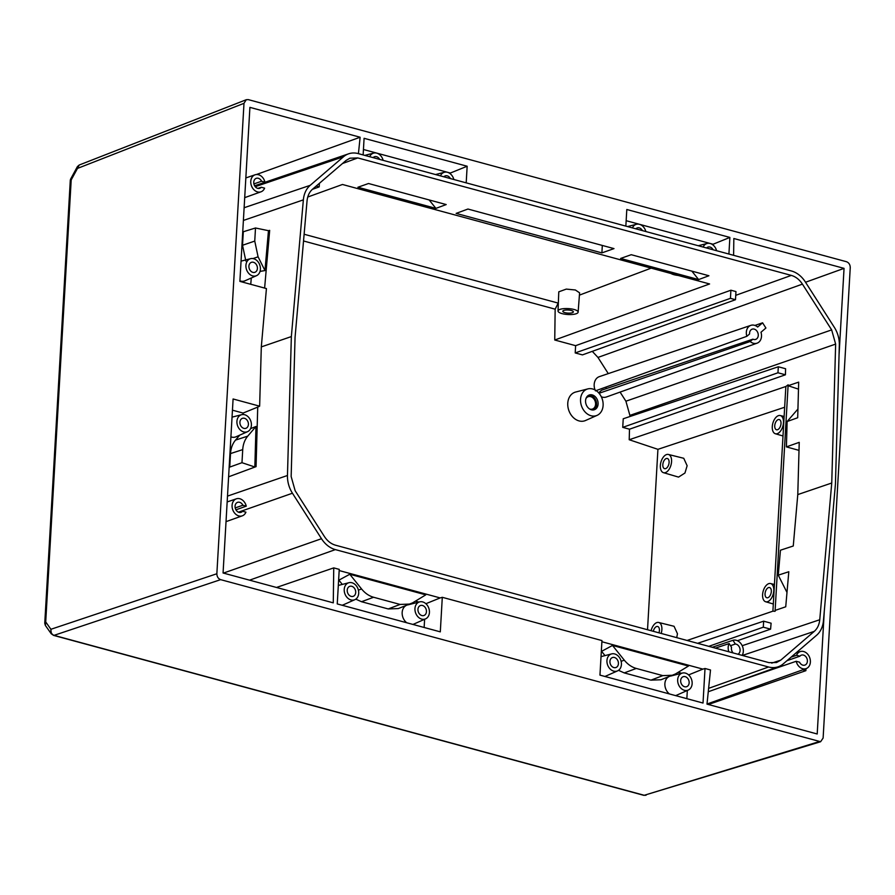 <?xml version="1.0" encoding="UTF-8"?>
<svg xmlns="http://www.w3.org/2000/svg" width="895" height="895" viewBox="0 0 895 895"><rect width="100%" height="100%" fill="white"/><g stroke="black" fill="none" stroke-linecap="round" stroke-linejoin="round"><path stroke-width="1.34" d="M243.865 428.369A5.28 4.117 70.8 0 0 245.879 428.325A5.28 4.117 70.8 0 0 248.351 423.234A5.28 4.117 70.8 0 0 244.447 418.289A5.28 4.117 70.8 0 0 242.4 418.345A5.28 4.117 70.8 0 0 239.972 423.447A5.28 4.117 70.8 0 0 243.865 428.369M684.619 686.745A5.28 4.117 70.8 0 0 686.622 686.7A5.28 4.117 70.8 0 0 689.094 681.61A5.28 4.117 70.8 0 0 685.201 676.665A5.28 4.117 70.8 0 0 683.153 676.721A5.28 4.117 70.8 0 0 680.726 681.822A5.28 4.117 70.8 0 0 684.619 686.745M422.485 605.479A5.28 4.117 70.8 0 0 420.437 605.535A5.28 4.117 70.8 0 0 418.01 610.636A5.28 4.117 70.8 0 0 421.903 615.559A5.28 4.117 70.8 0 0 423.906 615.514A5.28 4.117 70.8 0 0 426.389 610.424A5.28 4.117 70.8 0 0 422.485 605.479M730.521 645.72L735.332 644.008A5.415 4.206 -109.2 0 1 736.048 644.131A5.415 4.206 -109.2 0 1 739.997 648.92A5.415 4.206 -109.2 0 1 737.916 654.234M599.046 393.274L750.189 341.51L752.908 339.171A5.415 4.206 70.8 0 0 753.624 339.44A5.415 4.206 70.8 0 0 755.671 339.395A5.415 4.206 70.8 0 0 758.21 334.193A5.415 4.206 70.8 0 0 754.216 329.114A5.415 4.206 70.8 0 0 752.113 329.181A5.415 4.206 70.8 0 0 749.585 333.958L746.855 336.307L595.432 390.858M605.915 388.766A4.072 3.166 70.8 0 0 606.094 387.02M243.664 431.927A9.006 7.015 70.8 0 0 247.546 431.67A9.006 7.015 70.8 0 0 251.26 422.865A9.006 7.015 70.8 0 0 244.659 414.732A9.006 7.015 70.8 0 0 241.639 414.687A9.006 7.015 70.8 0 0 236.985 423.223A9.006 7.015 70.8 0 0 243.664 431.927M230.91 436.827A10.069 7.831 70.8 0 0 231.671 437.084A10.069 7.831 70.8 0 0 236 436.794L247.546 431.67M351.959 582.757A9.006 7.015 70.8 0 0 348.938 582.712A9.006 7.015 70.8 0 0 344.284 591.237A9.006 7.015 70.8 0 0 350.963 599.941A9.006 7.015 70.8 0 0 354.845 599.684A9.006 7.015 70.8 0 0 358.559 590.89A9.006 7.015 70.8 0 0 351.959 582.757M421.702 619.105A9.006 7.015 70.8 0 0 425.572 618.859A9.006 7.015 70.8 0 0 429.287 610.054A9.006 7.015 70.8 0 0 422.686 601.921A9.006 7.015 70.8 0 0 419.665 601.876A9.006 7.015 70.8 0 0 415.011 610.401A9.006 7.015 70.8 0 0 421.702 619.105M412.752 624.397A10.069 7.831 70.8 0 0 414.038 623.983L425.572 618.859M614.675 653.943A9.006 7.015 70.8 0 0 611.654 653.898A9.006 7.015 70.8 0 0 607 662.423A9.006 7.015 70.8 0 0 613.679 671.127A9.006 7.015 70.8 0 0 617.561 670.881A9.006 7.015 70.8 0 0 621.275 662.076A9.006 7.015 70.8 0 0 614.675 653.943M684.418 690.302A9.006 7.015 70.8 0 0 688.289 690.045A9.006 7.015 70.8 0 0 692.003 681.24A9.006 7.015 70.8 0 0 685.402 673.107A9.006 7.015 70.8 0 0 682.382 673.062A9.006 7.015 70.8 0 0 677.728 681.598A9.006 7.015 70.8 0 0 684.418 690.302M675.468 695.583A10.069 7.831 70.8 0 0 676.754 695.169L688.289 690.045M257.894 188.409L261.239 187.245A5.28 4.117 -109.2 0 1 259.74 188.308A5.28 4.117 -109.2 0 1 257.704 188.353A5.28 4.117 -109.2 0 1 253.811 183.419A5.28 4.117 -109.2 0 1 256.261 178.329A5.28 4.117 -109.2 0 1 258.286 178.273A5.28 4.117 -109.2 0 1 261.586 181.237L264.954 182.155A9.006 7.015 -109.2 0 0 258.498 174.726A9.006 7.015 -109.2 0 0 255.086 174.793L245.845 177.926M235.944 509.814L246.27 506.167L242.903 505.25A5.28 4.117 70.8 0 0 239.614 502.296A5.28 4.117 70.8 0 0 237.578 502.341A5.28 4.117 70.8 0 0 235.128 507.431A5.28 4.117 70.8 0 0 239.032 512.376A5.28 4.117 70.8 0 0 241.057 512.32A5.28 4.117 70.8 0 0 242.556 511.258L245.924 512.164A9.006 7.015 70.8 0 1 242.321 515.822L226.021 521.651M239.211 512.421L242.556 511.258M246.27 506.167A9.006 7.015 70.8 0 0 239.815 498.739A9.006 7.015 70.8 0 0 236.403 498.806A9.006 7.015 70.8 0 0 232.174 507.476A9.006 7.015 70.8 0 0 238.82 515.923A9.006 7.015 70.8 0 0 242.321 515.822M786.962 660.689L799.906 656.192A5.28 4.117 -109.2 0 1 801.405 655.129A5.28 4.117 -109.2 0 1 803.43 655.073A5.28 4.117 -109.2 0 1 807.335 660.018A5.28 4.117 -109.2 0 1 804.874 665.108A5.28 4.117 -109.2 0 1 802.849 665.153A5.28 4.117 -109.2 0 1 799.559 662.188L796.192 661.282A9.006 7.015 -109.2 0 0 802.647 668.71A9.006 7.015 -109.2 0 0 806.149 668.61L707.005 704.029M252.658 275.917A9.006 7.015 -109.2 0 1 245.98 267.213A9.006 7.015 -109.2 0 1 250.634 258.677A9.006 7.015 -109.2 0 1 253.654 258.722A9.006 7.015 -109.2 0 1 260.255 266.855A9.006 7.015 -109.2 0 1 256.541 275.66A9.006 7.015 -109.2 0 1 252.658 275.917M239.905 280.829A10.069 7.831 70.8 0 0 240.665 281.075A10.069 7.831 70.8 0 0 244.995 280.795L256.541 275.66M369.702 156.703A9.006 7.015 -109.2 0 1 373.707 153.09A9.006 7.015 -109.2 0 1 376.728 153.134A9.006 7.015 -109.2 0 1 383.138 160.35M440.429 175.879A9.006 7.015 -109.2 0 1 444.446 172.254A9.006 7.015 -109.2 0 1 447.466 172.299A9.006 7.015 -109.2 0 1 453.866 179.515M632.418 227.901A9.006 7.015 -109.2 0 1 636.423 224.276A9.006 7.015 -109.2 0 1 639.444 224.321A9.006 7.015 -109.2 0 1 645.854 231.536M703.146 247.065A9.006 7.015 -109.2 0 1 707.162 243.451A9.006 7.015 -109.2 0 1 710.171 243.496A9.006 7.015 -109.2 0 1 716.582 250.701M658.955 632.843A5.28 2.931 -74.8 0 0 659.414 630.494A5.28 2.931 -74.8 0 0 657.657 626.489A5.28 2.931 -74.8 0 0 653.328 631.322M771.322 591.573A5.28 2.931 -74.8 0 0 769.577 587.556A5.28 2.931 -74.8 0 0 765.057 593.754A5.28 2.931 -74.8 0 0 766.814 597.759A5.28 2.931 -74.8 0 0 771.322 591.573M669.091 462.491A5.28 2.931 -74.8 0 0 667.346 458.486A5.28 2.931 -74.8 0 0 662.826 464.673A5.28 2.931 -74.8 0 0 664.582 468.678A5.28 2.931 -74.8 0 0 669.091 462.491M781.011 423.559A5.28 2.931 -74.8 0 0 779.254 419.554A5.28 2.931 -74.8 0 0 774.746 425.74A5.28 2.931 -74.8 0 0 776.491 429.757A5.28 2.931 -74.8 0 0 781.011 423.559M762.596 594.604A9.431 5.236 105.2 0 1 770.595 583.54A9.431 5.236 105.2 0 1 773.783 590.711A9.431 5.236 105.2 0 1 765.661 601.753A9.431 5.236 105.2 0 1 762.596 594.604M651.101 630.718A9.431 5.236 105.2 0 1 658.686 622.472A9.431 5.236 105.2 0 1 661.875 629.644A9.431 5.236 105.2 0 1 661.181 633.447M676.732 637.665L677.448 633.738L674.058 626.287L658.686 622.472M671.563 461.641A9.431 5.236 105.2 0 1 663.441 472.672A9.431 5.236 105.2 0 1 660.365 465.534A9.431 5.236 105.2 0 1 668.375 454.459A9.431 5.236 105.2 0 1 671.563 461.641M663.441 472.672L678.544 477.102L684.955 473.019L687.136 465.736L683.746 458.285L668.375 454.459M783.472 422.708A9.431 5.236 105.2 0 1 775.35 433.739A9.431 5.236 105.2 0 1 772.284 426.602A9.431 5.236 105.2 0 1 780.283 415.537A9.431 5.236 105.2 0 1 783.472 422.708M571.211 310.464A5.28 1.555 -176.7 0 0 565.741 310.039A5.28 1.555 -176.7 0 0 562.81 311.259A5.28 1.555 -176.7 0 0 564.946 312.646A5.28 1.555 -176.7 0 0 570.417 313.082A5.28 1.555 -176.7 0 0 573.359 311.863A5.28 1.555 -176.7 0 0 571.211 310.464M678.209 275.459A10.069 2.965 3.3 0 1 674.024 274.709A10.069 2.965 3.3 0 1 671.071 273.523M574.053 309.48A10.069 2.965 3.3 0 1 578.125 312.154A10.069 2.965 3.3 0 1 572.509 314.458A10.069 2.965 3.3 0 1 562.116 313.63A10.069 2.965 3.3 0 1 558.032 310.99A10.069 2.965 3.3 0 1 563.604 308.663A10.069 2.965 3.3 0 1 574.053 309.48M578.125 312.154L579.591 292.833L575.384 289.991L566.3 289.096L558.782 291.826L558.032 310.99M585.968 398.532A6.533 5.079 -109.2 0 1 588.16 396.72A6.533 5.079 -109.2 0 1 590.7 396.653A6.533 5.079 -109.2 0 1 595.511 402.772A6.533 5.079 -109.2 0 1 592.456 409.06A6.533 5.079 -109.2 0 1 589.973 409.104A6.533 5.079 -109.2 0 1 589.615 408.993M592.255 394.919A7.798 6.075 70.8 0 0 589.145 395.042A7.798 6.075 70.8 0 0 585.654 402.593A7.798 6.075 70.8 0 0 591.405 409.798A7.798 6.075 70.8 0 0 594.269 409.765A7.798 6.075 70.8 0 0 598.028 402.291A7.798 6.075 70.8 0 0 592.255 394.919M593.497 409.944A7.753 6.03 70.8 0 0 596.417 402.314A7.753 6.03 70.8 0 0 590.767 395.478A7.753 6.03 70.8 0 0 588.429 395.377M592.602 388.967A14.04 10.93 70.8 0 0 587.892 388.889A14.04 10.93 70.8 0 0 580.642 402.191A14.04 10.93 70.8 0 0 591.058 415.75A14.04 10.93 70.8 0 0 597.099 415.358A14.04 10.93 70.8 0 0 602.894 401.642A14.04 10.93 70.8 0 0 592.602 388.967M587.892 388.889L575.664 392.032A15.092 11.747 70.8 0 0 567.866 406.33A15.092 11.747 70.8 0 0 579.065 420.918A15.092 11.747 70.8 0 0 585.565 420.493L597.099 415.358M791.102 657.143L796.539 655.274A9.006 7.015 -109.2 0 1 800.231 651.594A9.006 7.015 -109.2 0 1 803.643 651.526A9.006 7.015 -109.2 0 1 810.277 659.906A9.006 7.015 -109.2 0 1 806.149 668.61M261.239 187.245L264.607 188.151A9.006 7.015 -109.2 0 1 261.004 191.81A9.006 7.015 -109.2 0 1 257.503 191.91A9.006 7.015 -109.2 0 1 250.857 183.464A9.006 7.015 -109.2 0 1 255.086 174.793M750.189 341.51A9.431 7.339 70.8 0 0 753.4 343.277A9.431 7.339 70.8 0 0 757.058 343.177A9.431 7.339 70.8 0 0 760.985 332.246L765.907 328.017L762.585 322.815L757.651 327.044A9.431 7.339 70.8 0 0 750.86 325.355A9.431 7.339 70.8 0 0 746.855 336.307M601.328 396.798A10.774 8.379 70.8 0 0 602.245 397.1A10.774 8.379 70.8 0 0 606.418 396.977L757.058 343.177M712.252 647.286L732.96 640.283A9.431 7.339 -109.2 0 1 736.272 640.294A9.431 7.339 -109.2 0 1 742.369 655.017L742.705 655.532M351.757 586.303A5.28 4.117 70.8 0 0 349.71 586.359A5.28 4.117 70.8 0 0 347.282 591.461A5.28 4.117 70.8 0 0 351.176 596.383A5.28 4.117 70.8 0 0 353.178 596.35A5.28 4.117 70.8 0 0 355.651 591.259A5.28 4.117 70.8 0 0 351.757 586.303M613.892 667.581A5.28 4.117 70.8 0 0 615.894 667.536A5.28 4.117 70.8 0 0 618.367 662.445A5.28 4.117 70.8 0 0 614.473 657.501A5.28 4.117 70.8 0 0 612.426 657.556A5.28 4.117 70.8 0 0 609.987 662.658A5.28 4.117 70.8 0 0 613.892 667.581M373.137 157.643A5.28 4.117 -109.2 0 1 374.479 156.748A5.28 4.117 -109.2 0 1 376.526 156.692A5.28 4.117 -109.2 0 1 379.693 159.422M443.875 176.807A5.28 4.117 -109.2 0 1 445.207 175.912A5.28 4.117 -109.2 0 1 447.254 175.856A5.28 4.117 -109.2 0 1 450.431 178.586M635.853 228.829A5.28 4.117 -109.2 0 1 637.195 227.934A5.28 4.117 -109.2 0 1 639.243 227.878A5.28 4.117 -109.2 0 1 642.409 230.608M706.591 247.993A5.28 4.117 -109.2 0 1 707.923 247.098A5.28 4.117 -109.2 0 1 709.97 247.042A5.28 4.117 -109.2 0 1 713.147 249.772M252.871 272.36A5.28 4.117 -109.2 0 1 248.967 267.437A5.28 4.117 -109.2 0 1 251.394 262.336A5.28 4.117 -109.2 0 1 253.442 262.28A5.28 4.117 -109.2 0 1 257.346 267.236A5.28 4.117 -109.2 0 1 254.874 272.315A5.28 4.117 -109.2 0 1 252.871 272.36M786.985 592.445L778.258 575.161L780.451 550.201L793.261 546.006L797.781 494.588L831.746 483.009L835.639 344.094L629.89 415.392L629.856 416.544M778.258 575.161L788.808 571.737L785.732 606.788L775.159 610.401L775.081 611.296L772.9 611.173L785.855 386.495L788.137 384.816L775.081 611.296M687.08 640.462L772.9 611.173M697.608 643.315L763.648 621.175L771.11 623.2L770.584 629.151L737.435 640.708M742.212 645.709L819.753 619.743L831.746 483.009M784.658 407.247L657.926 449.335L647.521 629.744M629.498 429.197L785.43 374.792L785.597 368.74L778.314 366.771L623.233 418.77L622.73 427.362L629.498 429.197L629.207 439.736L785.855 386.495M629.207 439.736L657.926 449.335M799.011 450.375L786.414 446.885L799.235 442.343L797.781 494.588M797.926 409.049L787.119 421.523L797.691 417.741L798.687 382.131L788.115 385.723L798.485 389.146M735.746 295.328L791.325 275.403L357.81 157.934L349.911 158.191L346.052 160.462L312.523 189.225C309.368 192.022 307.544 195.904 307.052 200.849L295.048 337.583L291.155 476.509L295.137 490.695L324.37 536.463C327.346 540.994 331.049 543.903 335.48 545.189L768.995 662.658L776.536 662.524L780.753 660.141L814.282 631.367L742.593 655.375M232.454 410.178L243.104 413.065L243.06 414.508M250.555 428.649L255.981 426.479L254.84 467L256.059 466.631L257.726 407.102L259.639 406.173L233.092 398.98L223.068 572.99L333.276 602.85L333.745 567.889L339.239 569.377L337.247 603.924L440.306 631.859L442.298 597.312L601.955 640.574L599.952 675.121L703.022 703.045L705.014 668.498L710.507 669.986L706.994 704.119L817.202 733.99L824.295 611.028M243.104 413.065L257.726 407.102M229.176 466.91L229.735 467.089L230.518 453.575C230.865 448.171 232.543 443.674 235.53 440.094L239.77 435.127M338.601 580.318L349.777 574.254L425.774 594.851L412.673 602.816L398.286 608.566L388.229 608.947L400.087 604.438L373.584 597.256L361.524 601.72L388.229 608.947M415.425 601.138L418.882 602.078M425.886 603.711L440.172 597.927L339.171 570.551M405.782 605.714A10.069 7.831 70.8 0 0 402.168 613.791A10.069 7.831 70.8 0 0 406.733 622.763M342.024 605.221A10.069 7.831 70.8 0 0 343.311 604.819L354.845 599.684M361.524 601.72L355.796 599.147M342.293 584.413L339.127 580.463M424.61 619.284L424.14 627.473M698.626 279.576L708.918 275.749L631.243 254.706L620.627 258.442L698.626 279.576L691.857 271.129M307.746 197.023L342.472 184.482L709.59 283.961L554.743 340.01L575.619 345.671L575.205 352.932L582.444 354.89L735.489 299.713L735.958 291.58L730.902 290.215L575.619 345.671M601.899 252.893L613.992 248.609L467.94 209.038L456.126 213.39L601.899 252.893L602.313 245.443M446.202 204.563L435.91 208.378L357.911 187.245L368.527 183.509L446.202 204.563M788.115 385.723L788.137 384.816M786.414 446.885L787.119 421.523M713.013 244.984L713.058 244.245L626.164 220.696M629.89 415.392L625.907 401.206L831.656 329.897L802.423 284.129L597.961 357.429L608.287 373.618M620.09 392.099L625.907 401.206M598.61 392.782L601.574 390.231L752.908 339.171M750.86 325.355L599.348 376.638A10.774 8.379 70.8 0 0 595.052 389.963M597.961 357.429L592.277 351.343M304.121 234.255L558.211 303.103L555.157 309.167L554.743 340.01M555.157 309.167L303.528 240.979M732.96 640.283L735.332 644.008M733.106 652.936A5.415 4.206 -109.2 0 1 731.517 647.275L729.145 643.561A9.431 7.339 -109.2 0 0 728.854 651.784M715.385 648.137L729.145 643.561M243.988 103.328L216.858 573.751C216.948 576.716 218.212 578.673 220.629 579.647L820.625 741.72L823.12 738.028L850.25 267.616C850.16 264.651 848.907 262.683 846.491 261.72L248.307 99.625L246.27 99.714L243.988 103.328L77.473 168.417L79.219 165.016L246.27 99.714M256.44 174.514L360.126 137.237L249.906 107.366L239.882 281.377L266.43 288.57L261.306 346.902L259.639 406.173M360.126 137.237L358.425 153.649M466.194 182.86L467.156 166.235L364.086 138.311L363.135 154.924M728.91 254.046L729.872 237.432L626.802 209.497L625.851 226.122M839.051 354.957L844.052 268.366L733.833 238.506L733.609 255.321M228.605 476.811L256.059 466.631M254.84 467L241.974 462.693L229.735 467.089M254.627 185.791L348.681 153.795A25.161 19.578 70.8 0 0 343.512 156.748L310.196 185.332A25.161 19.578 70.8 0 0 303.36 199.865L291.356 336.576L287.463 475.491A25.161 19.578 70.8 0 0 292.441 493.223L321.484 538.712A25.161 19.578 70.8 0 0 335.368 549.608L768.592 666.999A25.161 19.578 70.8 0 0 778.359 666.719A25.161 19.578 70.8 0 0 783.293 663.844L816.598 635.26A25.161 19.578 70.8 0 0 823.445 620.727L835.438 484.016L839.331 345.101A25.161 19.578 70.8 0 0 834.353 327.369L805.31 281.891A25.161 19.578 70.8 0 0 791.426 270.984L358.201 153.593A25.161 19.578 70.8 0 0 348.681 153.795M796.539 655.274L799.906 656.192M730.186 683.937L796.192 661.282M245.856 261.016L242.523 245.275L243.306 231.749L242.746 231.637M250.734 284.319L251.294 277.998M450.297 173.798L450.342 173.048L363.448 149.499M579.423 295.126L651.18 268.131M791.325 275.403C795.756 276.689 799.459 279.598 802.423 284.129M831.656 329.897L835.639 344.094M819.753 619.743C819.249 624.699 817.426 628.57 814.282 631.367M268.466 230.686L255.5 227.99L254.751 241.079L258.084 256.82L264.965 270.57L268.466 230.686L269.675 230.373L264.618 288.078M291.356 336.576L261.306 346.902M276.477 587.467L333.745 567.889M442.298 597.312L440.172 597.927M601.876 641.737L702.888 669.113L705.014 668.498M754.944 325.433L762.585 322.815M805.545 282.249L844.052 268.366M778.314 366.771L777.968 372.767L785.43 374.792M622.73 427.362L777.968 372.767M730.902 290.215L730.443 298.337L735.489 299.713M575.205 352.932L730.443 298.337M805.992 668.666L805.869 670.679L708.393 704.499M770.584 629.151L763.301 627.182L763.648 621.175M708.795 646.347L763.301 627.182M255.5 227.99L243.306 231.749M319.392 183.33L319.191 186.898L316.181 186.082M312.377 189.36L319.191 186.898M77.406 166.604L70.604 179.101L71.197 179.94L77.473 168.417L77.406 166.604L79.219 165.016M51.25 633.783L50.903 629.286L45.712 621.924L45.365 625.437L44.75 623.278L45.712 621.924L71.197 179.94L70.302 180.163L44.75 623.3M45.365 625.437L51.194 633.705L53.577 635.394A2.517 1.398 105.2 0 1 53.555 635.383A2.517 1.365 105.6 0 0 54.024 635.36C51.641 634.376 50.601 632.34 50.903 629.286L216.858 573.751M220.629 579.647L54.024 635.36M820.625 741.72L644.221 795.297L818.813 741.731M713.058 244.245L729.872 237.432M450.342 173.048L467.156 166.235M264.965 270.57L260.031 271.398M805.869 670.679L802.737 669.829M235.217 507.924L242.903 505.25M253.9 183.911L261.586 181.237M678.141 672.324L681.598 673.264M688.602 674.908L702.888 669.113M601.317 651.504L612.493 645.44L688.479 666.037L675.389 674.002L661.002 679.752L650.945 680.144L624.24 672.906L618.512 670.333M687.326 690.47L686.857 698.671M605.009 655.599L601.832 651.649M604.74 676.419A10.069 7.831 70.8 0 0 606.016 676.005L617.561 670.881M668.498 676.9A10.069 7.831 70.8 0 0 664.884 684.988A10.069 7.831 70.8 0 0 669.449 693.949M612.493 645.44L624.274 660.152C627.731 664.392 631.736 667.155 636.289 668.442L662.803 675.624L672.861 675.244M429.141 199.932L435.91 208.378M358.403 590.129L361.569 588.966L349.777 574.254M361.569 588.966C365.015 593.206 369.02 595.969 373.584 597.256M400.087 604.438L410.145 604.047M241.974 462.693L242.724 449.614L230.518 453.575M235.53 440.094L247.747 436.133L255.981 426.479M247.747 436.133C244.76 439.714 243.082 444.211 242.724 449.614M357.81 157.934L342.483 163.528M771.725 663.128L780.753 660.141M54.08 635.372L644.176 795.275A2.517 1.398 -74.8 0 1 643.684 795.297L53.577 635.394A2.517 1.398 105.2 0 0 54.08 635.372M343.512 156.748L255.232 186.675M244.122 207.73L310.196 185.332M303.36 199.865L243.395 220.45M227.498 496.11L287.463 475.491M223.426 573.091L321.484 538.712M292.441 493.223L238.439 512.164M335.368 549.608L249.56 580.173M708.616 688.356L768.592 666.999M646.045 795.252L643.729 795.308A2.517 1.432 -75.3 0 0 643.729 795.308L643.729 795.308A2.517 1.432 -75.3 0 0 644.221 795.297M650.945 680.144L662.803 675.624M636.289 668.442L624.24 672.906M621.119 661.327L624.274 660.152M258.084 256.82L252.961 258.577M242.523 245.275L254.751 241.079M348.938 582.712L338.31 585.442M611.654 653.898L601.026 656.628M236.403 498.806L227.162 501.938M250.634 258.677L241.046 261.139M444.446 172.254L435.529 174.547M707.162 243.451L698.245 245.733M770.595 583.54L774.432 584.491M775.35 433.739L783.002 435.988M800.231 651.594L795.845 653.081M261.004 191.81L244.704 197.638M70.604 179.101L70.302 180.163M780.283 415.537L784.121 416.488M765.661 601.753L773.314 603.991M636.423 224.276L627.507 226.569M373.707 153.09L364.791 155.383M682.382 673.062L670.691 676.061M419.665 601.876L407.975 604.875M241.639 414.687L232.051 417.148M778.359 666.719L708.269 691.757"/></g></svg>
